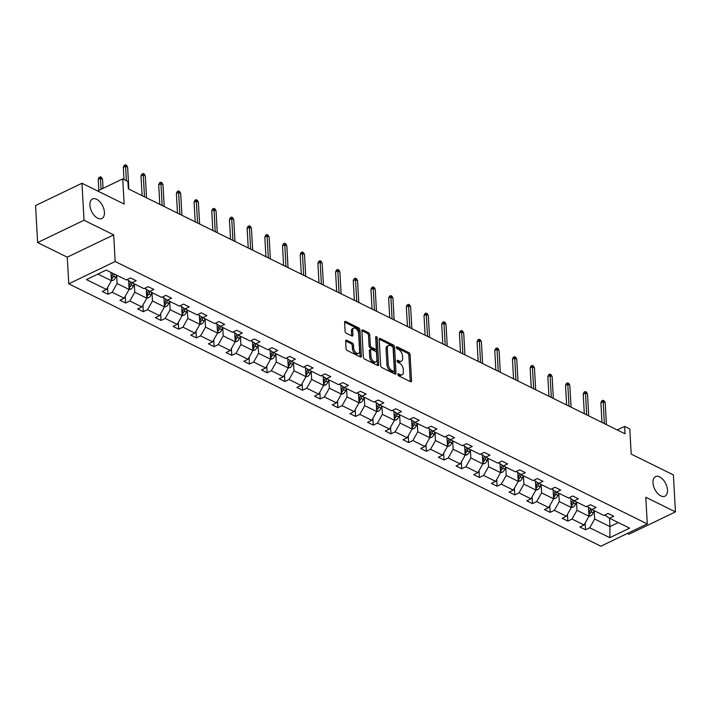 <?xml version="1.0" encoding="UTF-8"?>
<svg xmlns="http://www.w3.org/2000/svg" width="711" height="711" viewBox="0 0 711 711"><rect width="100%" height="100%" fill="white"/><g stroke="black" fill="none" stroke-linecap="round" stroke-linejoin="round"><path stroke-width="1.07" d="M104.428 212.322A10.834 6.168 64.3 0 0 99.993 201.924A10.834 6.168 64.3 0 0 92.483 198.973A10.834 6.168 64.3 0 0 89.915 205.159A10.834 6.168 64.3 0 0 94.35 215.557A10.834 6.168 64.3 0 0 101.869 218.508A10.834 6.168 64.3 0 0 104.428 212.322M667.496 489.986A10.834 6.168 64.3 0 0 663.07 479.596A10.834 6.168 64.3 0 0 655.551 476.646A10.834 6.168 64.3 0 0 652.982 482.831A10.834 6.168 64.3 0 0 657.417 493.221A10.834 6.168 64.3 0 0 664.936 496.171A10.834 6.168 64.3 0 0 667.496 489.986M397.849 374.466A1.164 0.667 64.3 0 0 398.693 375.87L410.514 381.7A1.662 0.942 64.3 0 0 411.154 381.745A1.662 0.942 64.3 0 0 411.545 380.794L410.087 354.647A1.662 0.942 64.3 0 0 408.887 352.647L397.067 346.817A1.164 0.667 64.3 0 0 396.614 346.781A1.164 0.667 64.3 0 0 396.347 347.448A1.164 0.667 64.3 0 0 397.182 348.852L398.711 349.608A5.315 3.031 64.3 0 1 402.533 356.007L402.648 358.193A5.315 3.031 64.3 0 1 401.395 361.224A5.315 3.031 64.3 0 1 399.351 361.081L397.822 360.326A1.164 0.667 64.3 0 0 397.369 360.299A1.164 0.667 64.3 0 0 397.094 360.957A1.164 0.667 64.3 0 0 397.938 362.361L399.466 363.117A5.315 3.031 64.3 0 1 403.288 369.516L403.404 371.702A5.315 3.031 64.3 0 1 402.15 374.733A5.315 3.031 64.3 0 1 400.106 374.59L398.578 373.835A1.164 0.667 64.3 0 0 398.124 373.808A1.164 0.667 64.3 0 0 397.849 374.466M627.475 533.437L629.031 534.201L675.45 511.893L673.379 474.895L631.199 454.098L629.795 428.937L624.64 426.396L617.246 429.951M37.621 242.558L67.269 257.178L113.689 234.87L84.031 220.25L37.621 242.558L35.55 205.559L81.969 183.251L124.149 204.048L122.736 178.896L97.62 190.966M84.031 220.25L81.969 183.251M346.675 340.258A1.662 0.942 64.3 0 0 346.035 340.214A1.662 0.942 64.3 0 0 345.635 341.164L346.053 348.497A1.662 0.942 64.3 0 0 347.244 350.496L360.379 356.975A1.662 0.942 64.3 0 0 361.01 357.02A1.662 0.942 64.3 0 0 361.41 356.069L359.944 329.922A1.662 0.942 64.3 0 0 358.753 327.922L345.617 321.443A1.662 0.942 64.3 0 0 344.977 321.399A1.662 0.942 64.3 0 0 344.586 322.35L345.084 331.21A1.662 0.942 64.3 0 0 346.275 333.21L351.901 335.983A1.662 0.942 64.3 0 0 352.532 336.027A1.662 0.942 64.3 0 0 352.932 335.085L352.683 330.686A4.444 2.533 64.3 0 1 353.731 328.153A4.444 2.533 64.3 0 1 356.815 329.362A4.444 2.533 64.3 0 1 358.637 333.628L359.597 350.834A4.444 2.533 64.3 0 1 358.548 353.376A4.444 2.533 64.3 0 1 355.464 352.167A4.444 2.533 64.3 0 1 353.643 347.901L353.483 345.031A1.662 0.942 64.3 0 0 352.292 343.031L346.675 340.258L345.67 340.738M122.736 178.896L127.9 181.438L128.309 188.842L625.049 433.799L624.64 426.396M113.689 234.87L115.173 261.506L647.286 523.909L600.875 546.217L68.754 283.822L115.173 261.506M675.45 511.893L645.801 497.273L647.286 523.909M380.661 365.57A1.662 0.942 64.3 0 0 381.851 367.569L394.987 374.048A1.662 0.942 64.3 0 0 395.627 374.093A1.662 0.942 64.3 0 0 396.018 373.142L394.561 346.995A1.662 0.942 64.3 0 0 393.361 344.995L380.234 338.516A1.662 0.942 64.3 0 0 379.594 338.472A1.662 0.942 64.3 0 0 379.203 339.423L380.661 365.57M377.683 365.507L364.547 359.037A1.662 0.942 64.3 0 1 363.357 357.029L361.89 330.882A1.662 0.942 64.3 0 1 362.29 329.94A1.662 0.942 64.3 0 1 362.921 329.984L368.547 332.757A1.662 0.942 64.3 0 1 369.738 334.757L370.333 345.359A1.662 0.942 64.3 0 0 371.524 347.359L375.257 349.199A1.662 0.942 64.3 0 0 375.897 349.243A1.662 0.942 64.3 0 0 376.288 348.292L375.666 337.254A1.164 0.667 64.3 0 1 375.941 336.587A1.164 0.667 64.3 0 1 376.75 336.907A1.164 0.667 64.3 0 1 377.23 338.027L378.714 364.61A1.662 0.942 64.3 0 1 378.323 365.552A1.662 0.942 64.3 0 1 377.683 365.507M106.241 270.056L126.309 279.947L130.513 277.93L136.183 280.729L131.979 282.747L143.995 288.675L148.199 286.649L153.869 289.448L149.666 291.466L161.69 297.394L165.894 295.376L171.555 298.167L167.361 300.193L179.376 306.121L183.58 304.095L189.25 306.894L185.047 308.912L197.063 314.84L201.266 312.822L206.937 315.613L202.733 317.639L214.749 323.558L218.952 321.541L224.623 324.34L220.419 326.358L232.444 332.286L236.639 330.268L242.309 333.059L238.105 335.077L250.13 341.004L254.334 338.987L260.004 341.787L255.8 343.804L267.816 349.732L272.02 347.706L277.69 350.505L273.486 352.523L285.502 358.451L289.706 356.433L295.376 359.224L291.172 361.25L303.188 367.178L307.392 365.152L313.062 367.951L308.858 369.969L320.883 375.897L325.078 373.879L330.748 376.67L326.545 378.696L338.569 384.624L342.773 382.598L348.443 385.398L344.24 387.415L356.255 393.343L360.459 391.326L366.129 394.116L361.926 396.143L373.942 402.062L378.145 400.044L383.816 402.844L379.612 404.861L391.628 410.789L395.831 408.772L401.502 411.562L397.298 413.58L409.323 419.508L413.526 417.49L419.188 420.29L414.993 422.307L427.009 428.235L431.213 426.209L436.883 429.009L432.679 431.026L444.695 436.954L448.899 434.936L454.569 437.727L450.365 439.754L462.381 445.681L466.585 443.655L472.255 446.455L468.051 448.472L480.076 454.4L484.271 452.383L489.941 455.173L485.737 457.2L497.762 463.119L501.966 461.101L507.627 463.901L503.432 465.918L515.448 471.846L519.652 469.829L525.322 472.619L521.119 474.637L533.134 480.565L537.338 478.547L543.008 481.347L538.805 483.364L550.821 489.292L555.024 487.266L560.695 490.066L556.491 492.083L568.516 498.011L572.711 495.994L578.381 498.784L574.177 500.811L586.202 506.739L590.406 504.712L596.076 507.512L591.872 509.529L603.888 515.457L608.092 513.44L613.762 516.23L609.558 518.257L629.626 528.149L609.807 537.676L589.739 527.784L585.535 529.802L579.865 527.002L584.069 524.985L572.044 519.057L567.849 521.074L562.179 518.283L566.383 516.266L554.358 510.338L550.154 512.355L544.484 509.556L548.688 507.538L536.672 501.611L532.468 503.637L526.798 500.837L531.001 498.82L518.986 492.892L514.782 494.909L509.112 492.119L513.315 490.092L501.299 484.164L497.096 486.191L491.425 483.391L495.629 481.374L483.604 475.446L479.401 477.463L473.739 474.672L477.934 472.646L465.918 466.718L461.715 468.745L456.044 465.945L460.248 463.928L448.232 458L444.028 460.017L438.358 457.226L442.562 455.2L430.546 449.281L426.342 451.298L420.672 448.499L424.876 446.481L412.86 440.553L408.656 442.571L402.986 439.78L407.19 437.763L395.165 431.835L390.961 433.852L385.3 431.053L389.495 429.035L377.479 423.107L373.275 425.134L367.605 422.334L371.809 420.317L359.793 414.389L355.589 416.406L349.919 413.615L354.122 411.589L342.107 405.661L337.903 407.687L332.233 404.888L336.436 402.87L324.412 396.942L320.217 398.96L314.546 396.169L318.75 394.143L306.725 388.224L302.522 390.241L296.851 387.442L301.055 385.424L289.039 379.496L284.835 381.514L279.165 378.723L283.369 376.706L271.353 370.778L267.149 372.795L261.479 369.996L265.683 367.978L253.667 362.05L249.463 364.076L243.793 361.277L247.997 359.259L235.972 353.331L231.777 355.349L226.107 352.558L230.302 350.532L218.286 344.604L214.082 346.63L208.412 343.831L212.616 341.813L200.6 335.885L196.396 337.903L190.726 335.112L194.93 333.086L182.914 327.158L178.71 329.184L173.04 326.385L177.243 324.367L165.228 318.439L161.024 320.457L155.354 317.666L159.557 315.64L147.532 309.72L143.329 311.738L137.667 308.938L141.862 306.921L129.846 300.993L125.643 303.01L119.972 300.22L124.176 298.202L112.16 292.274L107.956 294.292L102.286 291.492L106.49 289.475L86.422 279.583L106.241 270.056M128.602 280.525L129.1 289.448L117.084 283.52L116.613 275.166M117.084 283.52L112.16 292.274M129.1 289.448L124.176 298.202M127.127 279.556L131.979 282.747M146.288 289.253L146.786 298.176L134.77 292.248L134.299 283.893M134.77 292.248L129.846 300.993M146.724 297.091L148.323 297.882L146.786 298.158L141.862 306.921M144.813 288.284L149.666 291.466M163.974 297.971L164.472 306.894L152.456 300.966L151.994 292.612M152.456 300.966L147.532 309.72M164.419 305.81L166.019 306.601L164.472 306.876L159.557 315.64M162.499 297.002L167.361 300.193M181.661 306.699L182.167 315.622L170.142 309.694L169.68 301.331M170.142 309.694L165.228 318.439M182.167 315.622L177.243 324.367M180.185 305.73L185.047 308.912M199.356 315.417L199.853 324.34L187.828 318.412L187.366 310.058M187.828 318.412L182.914 327.158M199.853 324.34L194.93 333.086M197.871 314.449L202.733 317.639M217.042 324.145L217.539 333.059L205.523 327.14L205.052 318.777M205.523 327.14L200.6 335.885M217.477 331.984L219.077 332.775L217.539 333.041L212.616 341.813M215.566 323.176L220.419 326.358M234.728 332.864L235.225 341.787L223.21 335.859L222.739 327.504M223.21 335.859L218.286 344.604M235.163 340.702L236.772 341.493L235.225 341.769L230.302 350.532M233.252 331.895L238.105 335.077M252.414 341.582L252.912 350.505L240.896 344.586L240.434 336.223M240.896 344.586L235.972 353.331M252.912 350.505L247.997 359.259M250.939 340.613L255.8 343.804M270.109 350.31L270.607 359.233L258.582 353.305L258.12 344.951M258.582 353.305L253.667 362.05M270.544 358.148L272.144 358.939L270.607 359.215L265.683 367.978M268.625 349.341L273.486 352.523M287.795 359.028L288.293 367.951L276.277 362.023L275.806 353.669M276.277 362.023L271.353 370.778M288.231 366.876L289.83 367.658L288.293 367.934L283.369 376.706M286.311 358.06L291.172 361.25M305.481 367.756L305.979 376.679L293.963 370.751L293.492 362.397M293.963 370.751L289.039 379.496M305.979 376.679L301.055 385.424M304.006 366.787L308.858 369.969M323.167 376.475L323.665 385.398L311.649 379.47L311.178 371.115M311.649 379.47L306.725 388.224M323.665 385.398L318.75 394.143M321.692 375.506L326.545 378.696M340.853 385.202L341.36 394.125L329.335 388.197L328.873 379.834M329.335 388.197L324.412 396.942M341.298 393.041L342.898 393.832L341.351 394.098L336.436 402.87M339.378 384.233L344.24 387.415M358.548 393.921L359.046 402.844L347.021 396.916L346.559 388.562M347.021 396.916L342.107 405.661M358.984 401.759L360.584 402.55L359.046 402.826L354.122 411.589M357.064 392.952L361.926 396.143M376.235 402.648L376.732 411.562L364.716 405.643L364.245 397.28M364.716 405.643L359.793 414.389M376.732 411.562L371.809 420.317M374.759 401.671L379.612 404.861M393.921 411.367L394.418 420.29L382.402 414.362L381.931 406.008M382.402 414.362L377.479 423.107M394.356 419.206L395.956 419.997L394.418 420.272L389.495 429.035M392.445 410.398L397.298 413.58M411.607 420.085L412.104 429.009L400.089 423.081L399.618 414.726M400.089 423.081L395.165 431.835M412.051 427.933L413.651 428.715L412.104 428.991L407.19 437.763M410.131 419.117L414.993 422.307M429.293 428.813L429.8 437.736L417.775 431.808L417.313 423.454M417.775 431.808L412.86 440.553M429.8 437.736L424.876 446.481M427.818 427.844L432.679 431.026M446.988 437.532L447.486 446.455L435.461 440.527L434.999 432.172M435.461 440.527L430.546 449.281M447.486 446.455L442.562 455.2M445.504 436.563L450.365 439.754M464.674 446.259L465.172 455.182L453.156 449.254L452.685 440.891M453.156 449.254L448.232 458M465.11 454.098L466.709 454.889L465.172 455.156L460.248 463.928M463.199 445.29L468.051 448.472M482.36 454.978L482.858 463.901L470.842 457.973L470.371 449.619M470.842 457.973L465.918 466.718M482.796 462.817L484.395 463.608L482.858 463.883L477.934 472.646M480.885 454.009L485.737 457.2M500.046 463.705L500.544 472.628L488.528 466.7L488.066 458.337M488.528 466.7L483.604 475.446M500.544 472.628L495.629 481.374M498.571 462.737L503.432 465.918M517.741 472.424L518.239 481.347L506.214 475.419L505.752 467.065M506.214 475.419L501.299 484.164M518.177 480.263L519.777 481.054L518.239 481.329L513.315 490.092M516.257 471.455L521.119 474.637M535.427 481.143L535.925 490.066L523.909 484.147L523.438 475.783M523.909 484.147L518.986 492.892M535.863 488.99L537.463 489.772L535.925 490.048L531.001 498.82M533.943 480.174L538.805 483.364M553.114 489.87L553.611 498.793L541.595 492.865L541.124 484.511M541.595 492.865L536.672 501.611M553.611 498.793L548.688 507.538M551.638 488.901L556.491 492.083M570.8 498.589L571.297 507.512L559.281 501.584L558.81 493.23M559.281 501.584L554.358 510.338M571.297 507.512L566.383 516.266M569.324 497.62L574.177 500.811M588.486 507.316L588.984 516.239L576.968 510.311L576.505 501.957M576.968 510.311L572.044 519.057M588.93 515.155L590.53 515.946L588.984 516.222L584.069 524.985M587.01 506.348L591.872 509.529M609.496 518.212L609.967 526.584L594.654 519.03L594.192 510.676M594.654 519.03L589.739 527.784M609.807 537.676L609.967 526.584L618.312 522.567M67.269 257.178L68.754 283.822M97.896 274.064L111.414 280.729L110.943 272.375M604.697 515.066L609.558 518.257M111.351 279.645L112.951 280.436L111.414 280.712L106.49 289.475M585.153 523.047L585.535 529.802M567.467 514.329L567.849 521.074M549.781 505.601L550.154 512.355M532.095 496.882L532.468 503.637M514.4 488.155L514.782 494.909M496.713 479.436L497.096 486.191M479.027 470.718L479.401 477.463M461.341 461.99L461.715 468.745M443.655 453.271L444.028 460.017M425.96 444.544L426.342 451.298M408.274 435.825L408.656 442.571M390.588 427.098L390.961 433.852M372.902 418.379L373.275 425.134M355.216 409.652L355.589 416.406M337.521 400.933L337.903 407.687M319.834 392.214L320.217 398.96M302.148 383.487L302.522 390.241M284.462 374.768L284.835 381.514M266.767 366.041L267.149 372.795M249.081 357.322L249.463 364.076M231.395 348.594L231.777 355.349M213.709 339.876L214.082 346.63M196.023 331.157L196.396 337.903M178.328 322.43L178.71 329.184M160.642 313.711L161.024 320.457M142.955 304.983L143.329 311.738M125.269 296.265L125.643 303.01M107.583 287.537L107.956 294.292M397.884 374.715L398.853 375.195A5.315 3.031 64.3 0 0 400.897 375.337L402.15 374.733M401.395 361.224L400.142 361.828A5.315 3.031 64.3 0 1 398.098 361.686L397.129 361.206M410.291 381.594A1.662 0.942 64.3 0 0 410.291 381.398L408.825 355.251A1.662 0.942 64.3 0 0 407.634 353.251L396.374 347.697M394.765 373.933A1.662 0.942 64.3 0 0 394.765 373.746L393.307 347.599A1.662 0.942 64.3 0 0 392.108 345.599L379.203 339.227M393.654 371.409A1.164 0.667 64.3 0 0 394.098 371.435A1.164 0.667 64.3 0 0 394.374 370.778L393.085 347.821A1.164 0.667 64.3 0 0 392.25 346.426L390.641 345.626A5.315 3.031 64.3 0 0 388.597 345.484A5.315 3.031 64.3 0 0 387.335 348.514L388.215 364.21A5.315 3.031 64.3 0 0 392.037 370.609L393.654 371.409L392.392 372.013A1.164 0.667 64.3 0 0 392.845 372.04L394.098 371.435M388.597 345.484L387.344 346.088A5.315 3.031 64.3 0 0 386.082 349.119L387.335 348.514M392.392 372.013L390.783 371.213A5.315 3.031 64.3 0 1 386.962 364.814L386.082 349.119M361.89 330.695L367.294 333.352L368.547 332.757M375.897 349.243L374.635 349.848A1.662 0.942 64.3 0 1 374.004 349.803L370.271 347.963A1.662 0.942 64.3 0 1 369.08 345.964L368.485 335.361A1.662 0.942 64.3 0 0 367.294 333.352M377.461 365.401A1.662 0.942 64.3 0 0 377.461 365.205L375.977 338.623A1.164 0.667 64.3 0 0 375.701 337.787M370.946 356.362A4.444 2.533 64.3 0 0 372.768 360.628A4.444 2.533 64.3 0 0 375.852 361.837A4.444 2.533 64.3 0 0 376.901 359.295L376.563 353.234A1.662 0.942 64.3 0 0 375.372 351.234L371.64 349.394A1.662 0.942 64.3 0 0 371 349.35A1.662 0.942 64.3 0 0 370.609 350.301L370.946 356.362L369.693 356.966A4.444 2.533 64.3 0 0 371.515 361.232A4.444 2.533 64.3 0 0 374.599 362.441L375.852 361.837M371 349.35L369.747 349.954A1.662 0.942 64.3 0 0 369.356 350.905L370.609 350.301M369.693 356.966L369.356 350.905M358.548 353.376L357.295 353.98A4.444 2.533 64.3 0 1 354.211 352.772A4.444 2.533 64.3 0 1 352.389 348.506L352.229 345.635A1.662 0.942 64.3 0 0 351.038 343.635L345.635 340.969M353.731 328.153L352.478 328.749A4.444 2.533 64.3 0 0 351.43 331.29L352.683 330.686M351.678 335.876A1.662 0.942 64.3 0 0 351.678 335.681L351.43 331.29M360.157 356.869A1.662 0.942 64.3 0 0 360.157 356.673L358.691 330.526A1.662 0.942 64.3 0 0 357.5 328.526L344.586 322.163M590.53 515.946L590.619 515.928A4.488 2.986 -63.8 0 0 593.241 512.853L594.112 510.64M588.895 514.488L589.392 514.231A4.488 2.986 -63.8 0 0 591.081 511.787L591.961 509.574M590.699 508.765L589.659 511.387A2.284 1.52 116.2 0 1 589.277 512.098L589.392 514.231M590.663 508.738L589.721 511.12A4.488 2.986 116.2 0 1 588.797 512.755M604.377 423.605L603.159 401.751L600.902 402.835L601.746 400.888L602.999 400.284L603.159 401.751L605.203 402.755L606.421 424.609M600.902 402.835L601.995 422.423M602.999 400.284L604.137 400.844L605.203 402.755M571.297 507.494L572.933 507.201A4.488 2.986 -63.8 0 0 575.546 504.126L576.425 501.913M571.2 505.77L571.706 505.512A4.488 2.986 -63.8 0 0 573.395 503.068L574.266 500.855M573.013 500.037L571.973 502.668A2.284 1.52 116.2 0 1 571.591 503.379L571.706 505.512M572.977 500.02L572.035 502.393A4.488 2.986 116.2 0 1 571.102 504.028M553.611 498.775L555.247 498.482A4.488 2.986 -63.8 0 0 557.859 495.407L558.739 493.194M553.514 497.042L554.02 496.785A4.488 2.986 -63.8 0 0 555.709 494.341L556.58 492.128M555.318 491.319L554.287 493.941A2.284 1.52 116.2 0 1 553.896 494.652L554.02 496.785M555.282 491.292L554.349 493.674A4.488 2.986 116.2 0 1 553.416 495.309M586.691 414.877L585.473 393.023L583.216 394.107L584.06 392.17L585.313 391.565L585.473 393.023L587.508 394.027L588.735 415.891M583.216 394.107L584.309 413.704M585.313 391.565L586.451 392.125L587.508 394.027M569.004 406.159L567.787 384.304L565.521 385.389L566.374 383.442L567.627 382.838L567.787 384.304L569.822 385.309L571.049 407.163M565.521 385.389L566.623 404.986M567.627 382.838L568.764 383.398L569.822 385.309M537.463 489.772L537.552 489.763A4.488 2.986 -63.8 0 0 540.173 486.688L541.044 484.467M535.827 488.324L536.334 488.066A4.488 2.986 -63.8 0 0 538.023 485.622L538.894 483.409M537.632 482.591L536.592 485.222A2.284 1.52 116.2 0 1 536.21 485.933L536.334 488.066M537.596 482.573L536.654 484.946A4.488 2.986 116.2 0 1 535.73 486.582M551.318 397.431L550.092 375.577L547.834 376.661L548.688 374.724L549.941 374.119L550.092 375.577L552.136 376.581L553.354 398.444M547.834 376.661L548.936 396.258M549.941 374.119L551.069 374.679L552.136 376.581M519.777 481.054L519.865 481.036A4.488 2.986 -63.8 0 0 522.487 477.961L523.358 475.748M518.141 479.605L518.639 479.338A4.488 2.986 -63.8 0 0 520.328 476.903L521.207 474.681M519.945 473.873L518.906 476.503A2.284 1.52 116.2 0 1 518.523 477.214L518.639 479.338M519.91 473.846L518.968 476.228A4.488 2.986 116.2 0 1 518.043 477.863M533.632 388.713L532.406 366.858L530.148 367.942L530.993 365.996L532.255 365.401L532.406 366.858L534.45 367.863L535.667 389.717M530.148 367.942L531.241 387.539M532.255 365.401L533.383 365.961L534.45 367.863M500.544 472.602L502.179 472.317A4.488 2.986 -63.8 0 0 504.801 469.242L505.672 467.02M500.446 470.878L500.953 470.62A4.488 2.986 -63.8 0 0 502.641 468.176L503.512 465.963M502.259 465.154L501.219 467.776A2.284 1.52 116.2 0 1 500.837 468.487L500.953 470.62M502.224 465.127L501.282 467.509A4.488 2.986 116.2 0 1 500.357 469.136M515.937 379.994L514.72 358.131L512.462 359.215L513.306 357.278L514.56 356.673L514.72 358.131L516.764 359.144L517.981 380.998M512.462 359.215L513.555 378.812M514.56 356.673L515.697 357.233L516.764 359.144M484.395 463.608L484.493 463.59A4.488 2.986 -63.8 0 0 487.106 460.515L487.986 458.302M482.76 462.159L483.267 461.892A4.488 2.986 -63.8 0 0 484.955 459.457L485.826 457.235M482.547 458.266L483.596 458.782L484.529 456.4L483.533 459.057A2.284 1.52 116.2 0 1 483.151 459.768L483.267 461.892M483.596 458.782A4.488 2.986 116.2 0 1 482.662 460.417M498.251 371.266L497.033 349.412L494.776 350.496L495.62 348.559L496.873 347.955L497.033 349.412L499.069 350.416L500.295 372.271M494.776 350.496L495.869 370.093M496.873 347.955L498.011 348.514L499.069 350.416M466.709 454.889L466.807 454.871A4.488 2.986 -63.8 0 0 469.42 451.796L470.291 449.583M465.074 453.431L465.581 453.174A4.488 2.986 -63.8 0 0 467.269 450.73L468.14 448.517M466.878 447.708L465.847 450.33A2.284 1.52 116.2 0 1 465.456 451.041L465.581 453.174M466.843 447.681L465.909 450.063A4.488 2.986 116.2 0 1 464.976 451.698M480.565 362.548L479.347 340.685L477.081 341.778L477.934 339.831L479.187 339.227L479.347 340.685L481.383 341.698L482.609 363.552M477.081 341.778L478.183 361.366M479.187 339.227L480.325 339.787L481.383 341.698M447.486 446.437L449.112 446.144A4.488 2.986 -63.8 0 0 451.734 443.069L452.605 440.856M447.388 444.713L447.894 444.446A4.488 2.986 -63.8 0 0 449.574 442.011L450.454 439.798M449.192 438.98L448.152 441.611A2.284 1.52 116.2 0 1 447.77 442.322L447.894 444.446M449.156 438.963L448.214 441.335A4.488 2.986 116.2 0 1 447.29 442.971M462.879 353.82L461.652 331.966L459.395 333.05L460.248 331.113L461.501 330.508L461.652 331.966L463.696 332.97L464.914 354.825M459.395 333.05L460.488 352.647M461.501 330.508L462.63 331.068L463.696 332.97M429.791 437.718L431.426 437.425A4.488 2.986 -63.8 0 0 434.048 434.35L434.919 432.137M429.702 435.985L430.199 435.727A4.488 2.986 -63.8 0 0 431.888 433.283L432.768 431.07M429.48 432.101L430.528 432.617L431.47 430.235L430.466 432.883A2.284 1.52 116.2 0 1 430.084 433.594L430.199 435.727M430.528 432.617A4.488 2.986 116.2 0 1 429.604 434.252M413.651 428.715L413.74 428.706A4.488 2.986 -63.8 0 0 416.353 425.622L417.233 423.409M412.007 427.267L412.513 427.009A4.488 2.986 -63.8 0 0 414.202 424.565L415.073 422.352M411.793 423.374L412.842 423.889L413.784 421.516L412.78 424.165A2.284 1.52 116.2 0 1 412.398 424.876L412.513 427.009M412.842 423.889A4.488 2.986 116.2 0 1 411.909 425.525M395.956 419.997L396.054 419.979A4.488 2.986 -63.8 0 0 398.667 416.904L399.546 414.691M394.321 418.539L394.827 418.281A4.488 2.986 -63.8 0 0 396.516 415.837L397.387 413.624M396.125 412.815L395.094 415.437A2.284 1.52 116.2 0 1 394.712 416.157L394.827 418.281M396.089 412.789L395.156 415.171A4.488 2.986 116.2 0 1 394.223 416.806M376.732 411.545L378.359 411.26A4.488 2.986 -63.8 0 0 380.98 408.185L381.851 405.963M376.634 409.82L377.141 409.563A4.488 2.986 -63.8 0 0 378.83 407.119L379.701 404.906M378.439 404.088L377.408 406.719A2.284 1.52 116.2 0 1 377.017 407.43L377.141 409.563M378.403 404.07L377.47 406.452A4.488 2.986 116.2 0 1 376.537 408.078M360.584 402.55L360.673 402.533A4.488 2.986 -63.8 0 0 363.294 399.458L364.165 397.245M358.948 401.102L359.455 400.835A4.488 2.986 -63.8 0 0 361.135 398.4L362.015 396.178M360.753 395.369L359.713 398A2.284 1.52 116.2 0 1 359.331 398.711L359.455 400.835M360.717 395.343L359.775 397.725A4.488 2.986 116.2 0 1 358.851 399.36M342.898 393.832L342.986 393.814A4.488 2.986 -63.8 0 0 345.608 390.739L346.479 388.517M341.262 392.374L341.76 392.117A4.488 2.986 -63.8 0 0 343.449 389.672L344.328 387.459M343.066 386.651L342.027 389.273A2.284 1.52 116.2 0 1 341.644 389.984L341.76 392.117M343.031 386.624L342.089 389.006A4.488 2.986 116.2 0 1 341.164 390.632M323.665 385.38L325.3 385.086A4.488 2.986 -63.8 0 0 327.913 382.011L328.793 379.798M323.567 383.656L324.074 383.389A4.488 2.986 -63.8 0 0 325.762 380.954L326.633 378.732M325.38 377.923L324.34 380.554A2.284 1.52 116.2 0 1 323.958 381.265L324.074 383.389M325.345 377.905L324.403 380.278A4.488 2.986 116.2 0 1 323.469 381.914M305.979 376.661L307.614 376.368A4.488 2.986 -63.8 0 0 310.227 373.293L311.107 371.08M305.881 374.928L306.388 374.67A4.488 2.986 -63.8 0 0 308.076 372.226L308.947 370.013M307.685 369.205L306.654 371.826A2.284 1.52 116.2 0 1 306.272 372.537L306.388 374.67M307.65 369.178L306.717 371.56A4.488 2.986 116.2 0 1 305.783 373.195M289.83 367.658L289.919 367.64A4.488 2.986 -63.8 0 0 292.541 364.565L293.412 362.352M288.195 366.209L288.702 365.952A4.488 2.986 -63.8 0 0 290.39 363.508L291.261 361.295M289.999 360.477L288.959 363.108A2.284 1.52 116.2 0 1 288.577 363.819L288.702 365.952M289.964 360.459L289.022 362.832A4.488 2.986 116.2 0 1 288.097 364.467M272.144 358.939L272.233 358.922A4.488 2.986 -63.8 0 0 274.855 355.847L275.726 353.634M270.509 357.482L271.015 357.224A4.488 2.986 -63.8 0 0 272.695 354.78L273.575 352.567M272.313 351.758L271.273 354.38A2.284 1.52 116.2 0 1 270.891 355.091L271.015 357.224M272.277 351.732L271.335 354.114A4.488 2.986 116.2 0 1 270.411 355.749M445.193 345.102L443.966 323.247L441.709 324.332L442.553 322.385L443.815 321.781L443.966 323.247L446.01 324.252L447.228 346.106M441.709 324.332L442.802 343.92M443.815 321.781L444.944 322.341L446.01 324.252M427.498 336.374L426.28 314.52L424.023 315.604L424.867 313.667L426.12 313.062L426.28 314.52L428.324 315.524L429.542 337.387M424.023 315.604L425.116 335.201M426.12 313.062L427.258 313.622L428.324 315.524M409.812 327.655L408.594 305.801L406.337 306.885L407.181 304.939L408.434 304.344L408.594 305.801L410.629 306.805L411.856 328.66M406.337 306.885L407.43 326.482M408.434 304.344L409.572 304.895L410.629 306.805M392.125 318.928L390.899 297.074L388.641 298.158L389.495 296.22L390.748 295.616L390.899 297.074L392.943 298.087L394.17 319.941M388.641 298.158L389.744 317.755M390.748 295.616L391.885 296.176L392.943 298.087M374.439 310.209L373.213 288.355L370.955 289.439L371.809 287.502L373.062 286.897L373.213 288.355L375.257 289.359L376.475 311.214M370.955 289.439L372.049 309.036M373.062 286.897L374.19 287.457L375.257 289.359M356.753 301.491L355.527 279.627L353.269 280.721L354.114 278.774L355.367 278.17L355.527 279.627L357.571 280.641L358.788 302.495M353.269 280.721L354.362 300.309M355.367 278.17L356.504 278.73L357.571 280.641M339.058 292.763L337.841 270.909L335.583 271.993L336.427 270.056L337.681 269.451L337.841 270.909L339.876 271.913L341.102 293.767M335.583 271.993L336.676 291.59M337.681 269.451L338.818 270.011L339.876 271.913M321.372 284.045L320.154 262.19L317.897 263.274L318.741 261.328L319.994 260.724L320.154 262.19L322.19 263.194L323.416 285.049M317.897 263.274L318.99 282.862M319.994 260.724L321.132 261.284L322.19 263.194M303.686 275.317L302.459 253.463L300.202 254.547L301.055 252.609L302.308 252.005L302.459 253.463L304.504 254.467L305.73 276.321M300.202 254.547L301.304 274.144M302.308 252.005L303.437 252.565L304.504 254.467M286 266.598L284.773 244.744L282.516 245.828L283.36 243.882L284.622 243.278L284.773 244.744L286.817 245.748L288.035 267.603M282.516 245.828L283.609 265.425M284.622 243.278L285.751 243.837L286.817 245.748M252.912 350.487L254.547 350.203A4.488 2.986 -63.8 0 0 257.169 347.128L258.04 344.906M252.814 348.763L253.32 348.506A4.488 2.986 -63.8 0 0 255.009 346.061L255.889 343.848M254.627 343.031L253.587 345.662A2.284 1.52 116.2 0 1 253.205 346.373L253.32 348.506M254.591 343.013L253.649 345.386A4.488 2.986 116.2 0 1 252.725 347.021M268.305 257.871L267.087 236.016L264.83 237.101L265.674 235.163L266.927 234.559L267.087 236.016L269.131 237.021L270.349 258.884M264.83 237.101L265.923 256.698M266.927 234.559L268.065 235.119L269.131 237.021M236.772 341.493L236.861 341.476A4.488 2.986 -63.8 0 0 239.474 338.4L240.354 336.187M235.128 340.045L235.634 339.778A4.488 2.986 -63.8 0 0 237.323 337.343L238.194 335.121M236.941 334.312L235.901 336.943A2.284 1.52 116.2 0 1 235.519 337.654L235.634 339.778M236.905 334.286L235.963 336.667A4.488 2.986 116.2 0 1 235.03 338.303M250.619 249.152L249.401 227.298L247.144 228.382L247.988 226.436L249.241 225.84L249.401 227.298L251.436 228.302L252.663 250.156M247.144 228.382L248.237 247.979M249.241 225.84L250.379 226.4L251.436 228.302M219.077 332.775L219.175 332.757A4.488 2.986 -63.8 0 0 221.788 329.682L222.659 327.46M217.442 331.317L217.948 331.059A4.488 2.986 -63.8 0 0 219.637 328.615L220.508 326.402M219.246 325.594L218.215 328.215A2.284 1.52 116.2 0 1 217.824 328.926L217.948 331.059M219.21 325.567L218.277 327.949A4.488 2.986 116.2 0 1 217.344 329.575M232.932 240.434L231.715 218.57L229.449 219.655L230.302 217.717L231.555 217.113L231.715 218.57L233.75 219.583L234.977 241.438M229.449 219.655L230.551 239.251M231.555 217.113L232.693 217.673L233.75 219.583M199.853 324.323L201.48 324.029A4.488 2.986 -63.8 0 0 204.101 320.954L204.972 318.741M199.755 322.598L200.262 322.332A4.488 2.986 -63.8 0 0 201.951 319.897L202.822 317.675M201.56 316.866L200.52 319.497A2.284 1.52 116.2 0 1 200.138 320.208L200.262 322.332M201.524 316.839L200.582 319.221A4.488 2.986 116.2 0 1 199.658 320.857M215.246 231.706L214.02 209.852L211.762 210.936L212.616 208.998L213.869 208.394L214.02 209.852L216.064 210.856L217.282 232.71M211.762 210.936L212.865 230.533M213.869 208.394L214.998 208.954L216.064 210.856M182.158 315.595L183.794 315.311A4.488 2.986 -63.8 0 0 186.415 312.236L187.286 310.023M182.069 313.871L182.567 313.613A4.488 2.986 -63.8 0 0 184.256 311.169L185.136 308.956M183.873 308.147L182.834 310.769A2.284 1.52 116.2 0 1 182.451 311.48L182.567 313.613M183.838 308.121L182.896 310.503A4.488 2.986 116.2 0 1 181.972 312.138M197.56 222.987L196.334 201.124L194.076 202.217L194.921 200.271L196.183 199.667L196.334 201.124L198.378 202.137L199.595 223.992M194.076 202.217L195.169 221.805M196.183 199.667L197.311 200.226L198.378 202.137M166.019 306.601L166.107 306.583A4.488 2.986 -63.8 0 0 168.72 303.508L169.6 301.295M164.374 305.152L164.881 304.886A4.488 2.986 -63.8 0 0 166.57 302.451L167.441 300.238M166.187 299.42L165.148 302.051A2.284 1.52 116.2 0 1 164.765 302.762L164.881 304.886M166.152 299.402L165.21 301.775A4.488 2.986 116.2 0 1 164.277 303.41M179.865 214.26L178.648 192.405L176.39 193.49L177.235 191.552L178.488 190.948L178.648 192.405L180.692 193.41L181.909 215.264M176.39 193.49L177.483 213.087M178.488 190.948L179.625 191.508L180.692 193.41M148.323 297.882L148.421 297.865A4.488 2.986 -63.8 0 0 151.034 294.789L151.914 292.577M146.688 296.425L147.195 296.167A4.488 2.986 -63.8 0 0 148.883 293.723L149.754 291.51M148.492 290.701L147.461 293.323A2.284 1.52 116.2 0 1 147.079 294.034L147.195 296.167M148.457 290.675L147.524 293.056A4.488 2.986 116.2 0 1 146.59 294.692M162.179 205.541L160.962 183.687L158.704 184.771L159.548 182.825L160.802 182.22L160.962 183.687L162.997 184.691L164.223 206.546M158.704 184.771L159.797 204.359M160.802 182.22L161.939 182.78L162.997 184.691M129.1 289.43L130.726 289.137A4.488 2.986 -63.8 0 0 133.348 286.062L134.219 283.849M129.002 287.706L129.509 287.448A4.488 2.986 -63.8 0 0 131.197 285.004L132.068 282.791M130.806 281.974L129.775 284.604A2.284 1.52 116.2 0 1 129.384 285.315L129.509 287.448M130.771 281.956L129.837 284.329A4.488 2.986 116.2 0 1 128.904 285.964M144.493 196.814L143.267 174.959L141.009 176.044L141.862 174.106L143.115 173.502L143.267 174.959L145.311 175.964L146.537 197.827M141.009 176.044L142.111 195.641M143.115 173.502L144.253 174.062L145.311 175.964M112.951 280.436L113.04 280.418A4.488 2.986 -63.8 0 0 115.662 277.343L116.533 275.13M111.316 278.979L111.823 278.721A4.488 2.986 -63.8 0 0 113.502 276.277L114.382 274.064M113.058 273.415L112.08 275.877A2.284 1.52 116.2 0 1 111.698 276.597L111.823 278.721M113.022 273.397L112.142 275.61A4.488 2.986 116.2 0 1 111.218 277.246M98.234 179.385L99.078 177.439L100.34 176.835L101.469 177.394L102.535 179.305L100.491 178.301L98.234 179.385L98.847 190.379M100.34 176.835L101.104 189.295M102.535 179.305L103.042 188.362M126.389 180.692L125.58 166.241L123.323 167.325L124.176 165.379L125.429 164.783L125.58 166.241L127.624 167.245L128.842 189.099M123.323 167.325L124.007 179.519M125.429 164.783L126.558 165.334L127.624 167.245M398.853 375.195L400.106 374.59M397.12 360.664L397.822 360.326M398.098 361.686L399.351 361.081M396.365 347.155L397.067 346.817M407.634 353.251L408.887 352.647M408.825 355.251L410.087 354.647M410.291 381.398L411.545 380.794M397.876 374.173L398.578 373.835M379.23 338.996L380.234 338.516M392.108 345.599L393.361 344.995M393.307 347.599L394.561 346.995M394.765 373.746L396.018 373.142M386.962 364.814L388.215 364.21M390.783 371.213L392.037 370.609M361.926 330.464L362.921 329.984M368.485 335.361L369.738 334.757M369.08 345.964L370.333 345.359M370.271 347.963L371.524 347.359M374.004 349.803L375.257 349.199M375.977 338.623L377.23 338.027M377.461 365.205L378.714 364.61M351.038 343.635L352.292 343.031M352.229 345.635L353.483 345.031M352.389 348.506L353.643 347.901M351.678 335.681L352.932 335.085M344.613 321.932L345.617 321.443M357.5 328.526L358.753 327.922M358.691 330.526L359.944 329.922M360.157 356.673L361.41 356.069M591.081 511.787L593.241 512.853M588.672 510.605L589.721 511.12M571.235 506.436L572.844 507.219M573.395 503.068L575.546 504.126M570.986 501.877L572.035 502.393M553.549 497.709L555.149 498.5M555.709 494.341L557.859 495.407M553.3 493.158L554.349 493.674M538.023 485.622L540.173 486.688M535.605 484.431L536.654 484.946M520.328 476.903L522.487 477.961M517.919 475.712L518.968 476.228M500.491 471.544L502.09 472.335M502.641 468.176L504.801 469.242M500.233 466.985L501.282 467.509M484.955 459.457L487.106 460.515M467.269 450.73L469.42 451.796M464.861 449.548L465.909 450.063M447.423 445.37L449.023 446.161M449.574 442.011L451.734 443.069M447.166 440.82L448.214 441.335M429.737 436.652L431.337 437.443M431.888 433.283L434.048 434.35M414.202 424.565L416.353 425.622M396.516 415.837L398.667 416.904M394.107 414.655L395.156 415.171M376.67 410.487L378.27 411.278M378.83 407.119L380.98 408.185M376.412 405.928L377.47 406.452M361.135 398.4L363.294 399.458M358.726 397.209L359.775 397.725M343.449 389.672L345.608 390.739M341.04 388.482L342.089 389.006M323.612 384.313L325.211 385.104M325.762 380.954L327.913 382.011M323.354 379.763L324.403 380.278M305.917 375.595L307.516 376.386M308.076 372.226L310.227 373.293M305.668 371.044L306.717 371.56M290.39 363.508L292.541 364.565M287.973 362.317L289.022 362.832M272.695 354.78L274.855 355.847M270.287 353.598L271.335 354.114M252.858 349.43L254.458 350.212M255.009 346.061L257.169 347.128M252.601 344.871L253.649 345.386M237.323 337.343L239.474 338.4M234.914 336.152L235.963 336.667M219.637 328.615L221.788 329.682M217.228 327.424L218.277 327.949M199.791 323.256L201.391 324.047M201.951 319.897L204.101 320.954M199.533 318.706L200.582 319.221M182.105 314.538L183.705 315.329M184.256 311.169L186.415 312.236M181.847 309.987L182.896 310.503M166.57 302.451L168.72 303.508M164.161 301.26L165.21 301.775M148.883 293.723L151.034 294.789M146.475 292.541L147.524 293.056M129.038 288.373L130.637 289.155M131.197 285.004L133.348 286.062M128.789 283.813L129.837 284.329M113.502 276.277L115.662 277.343M111.094 275.095L112.142 275.61"/></g></svg>
